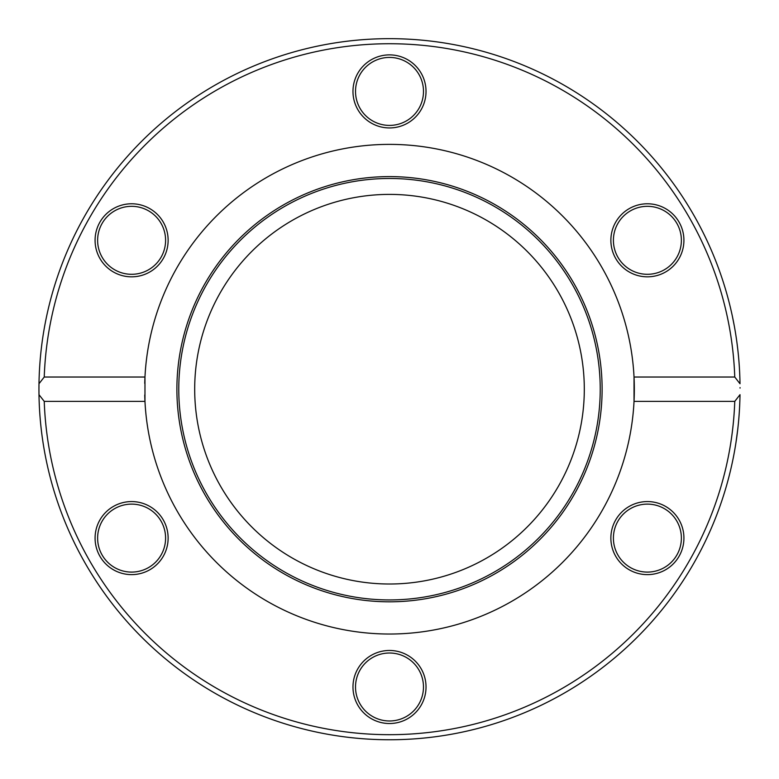 <?xml version="1.0" encoding="UTF-8"?>
<svg xmlns="http://www.w3.org/2000/svg" width="779" height="779" viewBox="0 0 779 779"><rect width="100%" height="100%" fill="white"/><g stroke="black" fill="none" stroke-linecap="round" stroke-linejoin="round"><path stroke-width="1.17" d="M734.763 401.38A345.477 345.477 0 0 1 389.5 734.685A345.477 345.477 0 0 1 44.237 401.38L38.989 394.671L38.95 389.208L38.989 383.745L44.237 377.026A345.477 345.477 0 0 1 389.5 43.731A345.477 345.477 0 0 1 734.763 377.026L740.011 383.745A350.55 350.55 0 0 0 389.5 38.658A350.55 350.55 0 0 0 38.989 394.671A350.55 350.55 0 0 0 389.5 739.758A350.55 350.55 0 0 0 740.011 394.671L734.763 401.38L634.028 401.38L634.028 377.026L734.763 377.026M740.05 387.611L740.05 388.108M736.749 341.183L736.856 341.971M738.054 351.874L738.326 354.494M736.379 338.583L735.941 335.671M737.022 343.257L737.849 349.995M738.2 353.267L738.502 356.266M737.411 432.102L737.041 435.013M736.496 438.976L736.389 439.716M735.97 442.54L735.288 446.786M735.727 444.098L736.963 435.617M737.908 427.905L738.122 425.928M737.694 429.745L735.951 442.667M736.252 440.7L736.905 436.094M736.983 435.5L737.1 434.585M738.171 425.431L737.947 427.574M732.367 316.216L734.266 325.778M733.915 323.937L733.76 323.09M733.506 321.785L732.922 318.864M732.387 316.303L732.912 318.845M733.779 323.168L733.954 324.142M734.003 324.395L734.246 325.69M734.402 326.557L734.626 327.755M731.257 311.181L731.939 314.229M737.635 348.164L738.073 352.011M737.849 349.985L737.674 348.447M737.625 348.057L737.528 347.21M44.237 377.026L144.972 377.026L144.972 401.38L44.237 401.38M144.738 395.031A244.83 244.83 0 0 0 389.5 634.028A244.83 244.83 0 0 0 634.028 377.026A244.83 244.83 0 0 0 389.5 144.378A244.83 244.83 0 0 0 144.738 383.385M629.13 569.731A36.525 36.525 0 0 0 683.923 538.104A36.525 36.525 0 0 0 629.13 506.467A36.525 36.525 0 0 0 629.13 569.731M113.345 506.467A36.525 36.525 0 0 0 113.345 569.731A36.525 36.525 0 0 0 168.128 538.104A36.525 36.525 0 0 0 113.345 506.467M352.975 686.99A36.525 36.525 0 0 0 407.768 718.628A36.525 36.525 0 0 0 407.768 655.363A36.525 36.525 0 0 0 352.975 686.99M665.656 271.939A36.525 36.525 0 0 0 665.656 208.675A36.525 36.525 0 0 0 610.872 240.312A36.525 36.525 0 0 0 665.656 271.939M149.87 208.675A36.525 36.525 0 0 0 95.077 240.312A36.525 36.525 0 0 0 149.87 271.939A36.525 36.525 0 0 0 149.87 208.675M426.025 91.416A36.525 36.525 0 0 0 371.232 59.779A36.525 36.525 0 0 0 371.232 123.043A36.525 36.525 0 0 0 426.025 91.416M664.39 269.748A33.994 33.994 0 0 1 613.404 240.312A33.994 33.994 0 0 1 664.39 210.875A33.994 33.994 0 0 1 664.39 269.748M630.396 567.54A33.994 33.994 0 0 1 630.396 508.668A33.994 33.994 0 0 1 681.382 538.104A33.994 33.994 0 0 1 630.396 567.54M355.506 686.99A33.994 33.994 0 0 1 406.492 657.564A33.994 33.994 0 0 1 406.492 716.427A33.994 33.994 0 0 1 355.506 686.99M114.61 508.668A33.994 33.994 0 0 1 165.596 538.104A33.994 33.994 0 0 1 114.61 567.54A33.994 33.994 0 0 1 114.61 508.668M148.604 210.875A33.994 33.994 0 0 1 148.604 269.748A33.994 33.994 0 0 1 97.618 240.312A33.994 33.994 0 0 1 148.604 210.875M423.494 91.416A33.994 33.994 0 0 1 372.508 120.852A33.994 33.994 0 0 1 372.508 61.979A33.994 33.994 0 0 1 423.494 91.416M38.989 383.745A350.55 350.55 0 0 0 38.989 394.671M176.891 389.208A212.609 212.609 0 0 0 495.804 573.334A212.609 212.609 0 0 0 495.804 205.081A212.609 212.609 0 0 0 176.891 389.208M178.771 389.208A210.729 210.729 0 0 0 494.869 571.698A210.729 210.729 0 0 0 494.869 206.708A210.729 210.729 0 0 0 178.771 389.208M194.692 389.208A194.808 194.808 0 0 0 486.904 557.91A194.808 194.808 0 0 0 486.904 220.496A194.808 194.808 0 0 0 194.692 389.208"/></g></svg>
